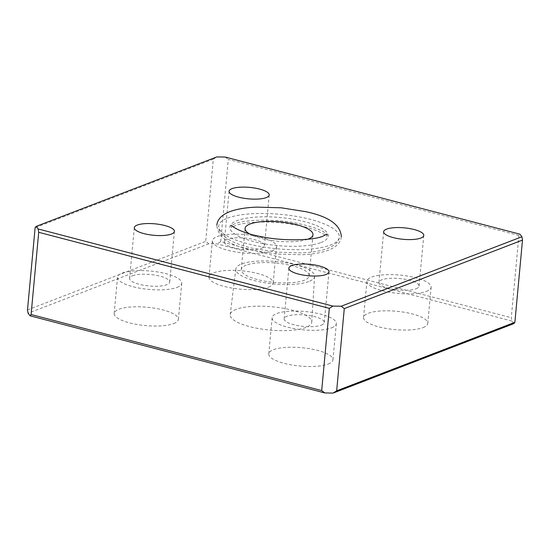 <?xml version="1.0" encoding="UTF-8"?>
<svg xmlns="http://www.w3.org/2000/svg" width="550" height="550" viewBox="0 0 550 550"><rect width="100%" height="100%" fill="white"/><g stroke="black" fill="none" stroke-linecap="round" stroke-linejoin="round"><path stroke-width="0.41" stroke-dasharray="2.75 2.06" d="M132.536 275.756A20.144 5.754 -174.7 0 1 155.347 275.179A20.144 5.754 -174.7 0 1 169.703 282.088A20.144 5.754 -174.7 0 1 166.746 284.707A20.144 5.754 -174.7 0 1 143.935 285.285A20.144 5.754 -174.7 0 1 129.58 278.369A20.144 5.754 -174.7 0 1 132.536 275.756M177.018 287.396A32.237 9.213 5.3 0 0 181.741 283.209A32.237 9.213 5.3 0 0 158.771 272.14A32.237 9.213 5.3 0 0 122.265 273.068A32.237 9.213 5.3 0 0 117.542 277.255A32.237 9.213 5.3 0 0 140.511 288.317A32.237 9.213 5.3 0 0 177.018 287.396M173.662 323.586A32.237 9.213 5.3 0 0 178.386 319.399A32.237 9.213 5.3 0 0 155.416 308.33A32.237 9.213 5.3 0 0 118.91 309.258A32.237 9.213 5.3 0 0 114.18 313.445A32.237 9.213 5.3 0 0 137.156 324.507A32.237 9.213 5.3 0 0 173.662 323.586M261.546 248.27A20.144 5.754 5.3 0 0 264.495 245.651A20.144 5.754 5.3 0 0 250.14 238.734A20.144 5.754 5.3 0 0 227.329 239.312A20.144 5.754 5.3 0 0 224.373 241.931A20.144 5.754 5.3 0 0 238.728 248.847A20.144 5.754 5.3 0 0 261.546 248.27M271.81 250.958A32.237 9.213 5.3 0 0 276.54 246.771A32.237 9.213 5.3 0 0 253.564 235.702A32.237 9.213 5.3 0 0 217.058 236.624A32.237 9.213 5.3 0 0 212.334 240.811A32.237 9.213 5.3 0 0 235.304 251.879A32.237 9.213 5.3 0 0 271.81 250.958M268.455 287.148A32.237 9.213 5.3 0 0 273.178 282.961A32.237 9.213 5.3 0 0 250.209 271.893A32.237 9.213 5.3 0 0 213.702 272.814A32.237 9.213 5.3 0 0 208.979 277.001A32.237 9.213 5.3 0 0 231.949 288.069A32.237 9.213 5.3 0 0 268.455 287.148M321.331 325.16A20.144 5.754 5.3 0 0 324.28 322.548A20.144 5.754 5.3 0 0 309.925 315.631A20.144 5.754 5.3 0 0 287.114 316.209A20.144 5.754 5.3 0 0 284.164 318.828A20.144 5.754 5.3 0 0 298.519 325.738A20.144 5.754 5.3 0 0 321.331 325.16M331.595 327.848A32.237 9.213 5.3 0 0 336.325 323.661A32.237 9.213 5.3 0 0 313.349 312.599A32.237 9.213 5.3 0 0 276.843 313.521A32.237 9.213 5.3 0 0 272.119 317.707A32.237 9.213 5.3 0 0 295.089 328.776A32.237 9.213 5.3 0 0 331.595 327.848M328.24 364.038A32.237 9.213 5.3 0 0 332.97 359.851A32.237 9.213 5.3 0 0 309.994 348.789A32.237 9.213 5.3 0 0 273.488 349.711A32.237 9.213 5.3 0 0 268.764 353.897A32.237 9.213 5.3 0 0 291.734 364.966A32.237 9.213 5.3 0 0 328.24 364.038M416.123 288.722A20.144 5.754 5.3 0 0 419.072 286.11A20.144 5.754 5.3 0 0 404.724 279.194A20.144 5.754 5.3 0 0 381.906 279.771A20.144 5.754 5.3 0 0 378.957 282.384A20.144 5.754 5.3 0 0 393.312 289.3A20.144 5.754 5.3 0 0 416.123 288.722M426.394 291.411A32.237 9.213 5.3 0 0 431.118 287.224A32.237 9.213 5.3 0 0 408.148 276.155A32.237 9.213 5.3 0 0 371.642 277.083A32.237 9.213 5.3 0 0 366.912 281.27A32.237 9.213 5.3 0 0 389.888 292.332A32.237 9.213 5.3 0 0 426.394 291.411M423.033 327.601A32.237 9.213 5.3 0 0 427.763 323.414A32.237 9.213 5.3 0 0 404.786 312.345A32.237 9.213 5.3 0 0 368.28 313.273A32.237 9.213 5.3 0 0 363.557 317.46A32.237 9.213 5.3 0 0 386.526 328.522A32.237 9.213 5.3 0 0 423.033 327.601M308.777 281.524A39.531 11.296 -174.7 0 1 263.849 282.631A39.531 11.296 -174.7 0 1 235.861 268.991A39.531 11.296 -174.7 0 1 241.643 263.959A39.531 11.296 -174.7 0 1 286.234 262.797A39.531 11.296 -174.7 0 1 314.579 276.293A39.531 11.296 -174.7 0 1 308.777 281.524M236.191 309.327A40.961 11.701 5.3 0 0 230.196 314.538A40.961 11.701 5.3 0 0 259.194 328.673A40.961 11.701 5.3 0 0 305.752 327.532A40.961 11.701 5.3 0 0 311.768 322.107A40.961 11.701 5.3 0 0 282.397 308.124A40.961 11.701 5.3 0 0 236.191 309.327M307.704 239.257A34.1 9.742 -174.7 0 1 249.432 233.853M246.249 265.162A34.1 9.742 5.3 0 0 241.251 269.589A34.1 9.742 5.3 0 0 265.554 281.298A34.1 9.742 5.3 0 0 304.171 280.321A34.1 9.742 5.3 0 0 309.169 275.894A34.1 9.742 5.3 0 0 284.866 264.186A34.1 9.742 5.3 0 0 246.249 265.162M320.952 242.543A49.376 14.107 5.3 0 0 328.206 235.634A49.376 14.107 5.3 0 0 292.174 219.044A49.376 14.107 5.3 0 0 237.105 220.598A49.376 14.107 5.3 0 0 229.941 226.518A49.376 14.107 5.3 0 0 264.213 243.815A49.376 14.107 5.3 0 0 320.952 242.543M227.59 218.109A60.583 17.304 -174.7 0 1 297.213 216.549A60.583 17.304 -174.7 0 1 339.254 237.779A60.583 17.304 -174.7 0 1 330.468 245.032A60.583 17.304 -174.7 0 1 262.9 246.943A60.583 17.304 -174.7 0 1 218.687 226.593A60.583 17.304 -174.7 0 1 227.59 218.109M513.858 323.606L511.864 321.042L511.287 317.701L518.911 235.476L519.922 234.183M518.911 235.476L228.305 159.417L220.674 241.643L511.287 317.701M225.191 157.053L228.305 159.417M511.864 321.042L217.133 243.904L208.821 243.774L205.714 241.402L213.338 159.177L35.124 227.686M220.674 241.643L217.133 243.904M27.5 309.911L205.714 241.402M208.821 243.774L28.084 313.252M213.338 159.177L216.879 156.915M341.323 236.706C340.773 242.488 336.49 246.978 328.474 250.174C321.468 252.78 312.538 254.306 301.675 254.753L276.856 254.059L252.697 250.236C229.515 245.438 217.566 237.077 216.851 225.163M326.741 234.114L326.514 236.576C327.229 236.328 318.697 229.096 296.079 225.039C283.772 222.778 271.549 221.788 259.407 222.069C247.28 222.647 239.181 223.871 235.104 225.741L231.433 227.755L231.66 225.294M169.703 282.088L174.405 231.426M178.386 319.399L181.741 283.209M264.495 245.651L269.197 194.982M273.178 282.961L276.54 246.771M324.28 322.548L328.982 271.879M332.97 359.851L336.325 323.661M419.072 286.11L423.775 235.441M427.763 323.414L431.118 287.224M235.861 268.991L230.196 314.538M241.251 269.589L245.073 228.422M328.206 235.634L325.071 232.836C320.732 229.57 311.431 226.401 297.144 223.327C273.426 218.288 242.337 219.952 234.431 223.988C231.213 225.486 229.701 226.387 229.886 226.689L229.941 226.518M339.254 237.779C339.02 241.526 335.197 245.073 327.793 248.421C321.09 250.924 312.421 252.402 301.785 252.869L277.097 252.189L252.388 248.236C230.56 243.361 218.068 234.41 218.687 226.593M309.169 275.894L312.984 234.719M314.579 276.293L311.768 322.107M363.557 317.46L366.912 281.27M378.957 282.384L383.652 231.722M268.764 353.897L272.119 317.707M284.164 318.828L288.86 268.159M208.979 277.001L212.334 240.811M224.373 241.931L229.075 191.262M114.18 313.445L117.542 277.255M129.58 278.369L134.282 227.7"/><path stroke-width="0.82" d="M137.232 225.087A20.144 5.754 -174.7 0 1 160.05 224.51A20.144 5.754 -174.7 0 1 174.405 231.426A20.144 5.754 -174.7 0 1 171.449 234.039A20.144 5.754 -174.7 0 1 148.637 234.616A20.144 5.754 -174.7 0 1 134.282 227.7A20.144 5.754 -174.7 0 1 137.232 225.087M232.031 188.65A20.144 5.754 -174.7 0 1 254.843 188.072A20.144 5.754 -174.7 0 1 269.197 194.982A20.144 5.754 -174.7 0 1 266.241 197.601A20.144 5.754 -174.7 0 1 243.43 198.179A20.144 5.754 -174.7 0 1 229.075 191.262A20.144 5.754 -174.7 0 1 232.031 188.65M291.816 265.54A20.144 5.754 -174.7 0 1 314.627 264.962A20.144 5.754 -174.7 0 1 328.982 271.879A20.144 5.754 -174.7 0 1 326.026 274.498A20.144 5.754 -174.7 0 1 303.215 275.076A20.144 5.754 -174.7 0 1 288.86 268.159A20.144 5.754 -174.7 0 1 291.816 265.54M386.609 229.103A20.144 5.754 -174.7 0 1 409.42 228.525A20.144 5.754 -174.7 0 1 423.775 235.441A20.144 5.754 -174.7 0 1 420.826 238.054A20.144 5.754 -174.7 0 1 398.007 238.631A20.144 5.754 -174.7 0 1 383.652 231.722A20.144 5.754 -174.7 0 1 386.609 229.103M249.432 233.853A34.1 9.742 -174.7 0 1 245.073 228.422A34.1 9.742 -174.7 0 1 250.071 223.994A34.1 9.742 -174.7 0 1 288.688 223.018A34.1 9.742 -174.7 0 1 312.984 234.719A34.1 9.742 -174.7 0 1 307.986 239.154A34.1 9.742 -174.7 0 1 307.704 239.257M519.922 234.183L521.916 236.748L522.5 240.089L514.876 322.314L513.858 323.606L333.121 393.085L336.662 390.823L344.286 308.598L341.179 306.226L332.867 306.096L38.136 228.958L36.142 226.394L216.879 156.915L225.191 157.053L519.922 234.183M521.916 236.748L341.179 306.226M332.867 306.096L329.326 308.357L321.695 390.582L324.809 392.947L333.121 393.085M321.695 390.582L31.089 314.524L38.713 232.299L329.326 308.357M36.142 226.394L35.124 227.686L27.5 309.911L28.084 313.252L30.078 315.817L31.089 314.524M30.078 315.817L324.809 392.947M38.713 232.299L38.136 228.958M344.286 308.598L522.5 240.089M514.876 322.314L336.662 390.823M216.851 225.163C217.401 219.381 221.684 214.892 229.708 211.695C236.706 209.089 245.637 207.563 256.499 207.116L281.318 207.811L305.477 211.633C328.659 216.439 340.608 224.792 341.323 236.706M326.741 234.114L323.07 236.129C315.026 240.103 284.838 241.594 261.704 236.754C239.841 232.843 230.821 225.528 231.66 225.294L231.66 225.301"/></g></svg>
